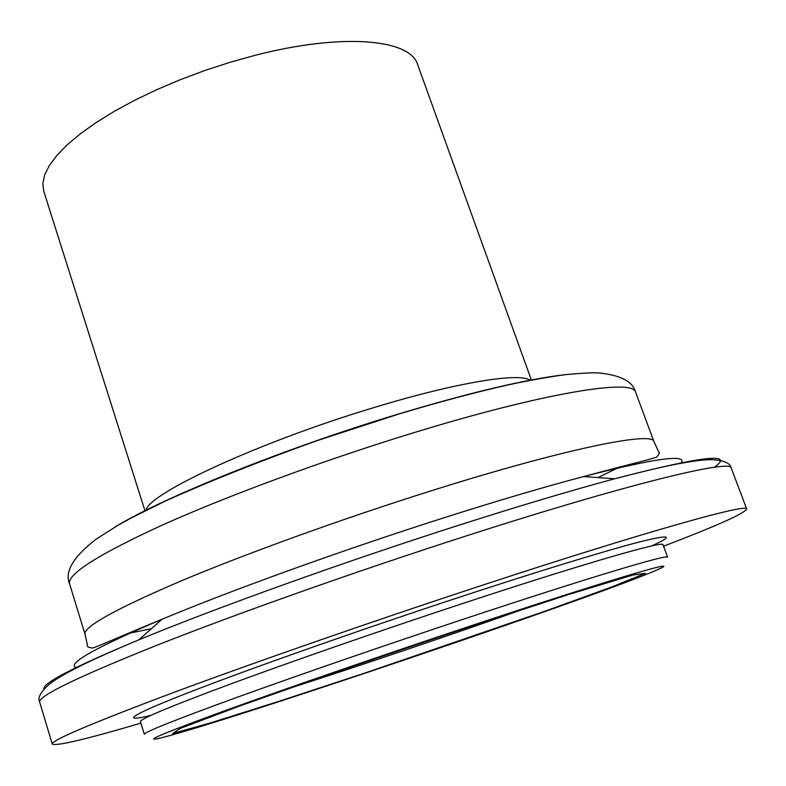 <?xml version="1.0" encoding="UTF-8"?>
<svg xmlns="http://www.w3.org/2000/svg" width="786" height="786" viewBox="0 0 786 786"><rect width="100%" height="100%" fill="white"/><g stroke="black" fill="none" stroke-linecap="round" stroke-linejoin="round"><path stroke-width="1.18" d="M467.582 626.943C605.475 581.021 683.525 558.001 659.572 568.769C611.675 591.416 209.567 727.522 157.77 738.624C143.465 741.581 165.934 732.238 225.199 710.593C284.827 688.978 380.601 655.888 467.582 626.943M466.678 618.14C386.152 644.844 297.629 675.4 236.448 697.546C174.875 719.966 144.182 732.208 144.359 734.281L140.429 721.617C140.095 718.994 170.601 706.29 231.949 683.496C292.932 661.016 381.269 630.352 461.726 603.825C583.851 563.513 664.592 540.395 663.02 544.727L667.589 557.176C669.446 553.58 588.901 577.572 466.678 618.14M144.988 510.871L43.761 191.234L42.827 183.541L44.664 174.924L49.351 165.492L56.906 155.382L67.321 144.712L80.496 133.679L96.285 122.449L114.461 111.229L134.75 100.225L156.797 89.653L180.23 79.71L204.586 70.593L229.414 62.487L254.232 55.551C342.441 32.599 410.498 39.074 417.671 64.678L531.395 380.08M140.9 723.13C85.939 739.341 56.395 746.317 52.269 744.077C51.1 740.52 91.225 723.454 172.645 692.859C254.075 662.539 374.293 620.704 482.85 585.069C646.2 531.395 748.871 502.883 746.7 509.023C744.774 513.317 717.068 525.716 663.561 546.221M463.337 628.859L569.084 594.383L632.907 575.018L645.473 573.279L612.265 586.769L545.749 610.928L366.698 672.433L279.226 701.23L209.98 723.071L172.733 733.456L180.377 728.357L239.425 706.093L342.136 669.927L463.337 628.859M526.797 607.971C454.082 633.88 360.558 665.536 287.057 689.116M150.539 715.535C120.229 722.688 129.189 715.673 189.416 692.25C249.378 668.915 360.086 629.861 460.979 596.702C540.129 570.685 606.026 550.593 639.165 542.035C670.753 534.156 674.801 535.492 651.299 546.044M52.269 744.077L39.683 702.163C37.826 696.278 77.136 677.208 157.622 644.972C238.158 613.168 357.532 570.872 465.784 536.072C628.643 483.606 732.198 458.837 731.235 468.083L746.7 509.023M44.006 689.125C41.835 683.555 73.432 667.127 138.798 639.853C216.209 607.843 344.435 561.744 459.446 525.038C519.664 505.82 571.393 490.405 614.652 478.782C702.193 456.077 735.421 452.245 714.346 467.277M76.606 667.825C65.425 664.416 93.907 648.224 162.044 619.26C231.536 590.158 344.14 549.493 445.652 517.247C498.805 500.368 544.816 486.799 583.674 476.552C655.406 458.169 687.858 453.728 681.049 463.239M39.683 702.163C37.345 697.673 40.852 691.454 50.206 683.506C55.747 679.35 62.841 674.702 83.866 664.219C98.977 656.958 117.291 648.833 138.798 639.853L162.044 619.26C115.847 638.183 91.795 649.413 91.756 647.969C88.179 647.281 86.765 646.426 87.521 645.404L85.045 634.282C83.12 627.012 114.982 609.288 180.633 581.139C246.097 553.59 342.411 518.76 430.708 490.975C564.328 448.796 653.48 430.885 653.972 441.712L658.756 452.048C659.985 452.412 659.375 453.944 656.949 456.656C657.803 457.835 631.865 463.524 583.674 476.552L614.652 478.782C637.2 472.858 656.674 468.181 673.101 464.781C696.16 460.331 704.62 459.722 711.546 459.653C723.808 460.291 730.371 463.101 731.235 468.083M619.751 466.992L597.959 477.583M151.334 628.751L127.587 633.585M85.045 634.282L69.581 583.89C66.987 574.281 98.063 554.602 162.8 524.861C227.38 495.897 322.869 460.625 410.842 433.617C543.971 392.587 633.948 378.331 635.648 392.293L653.972 441.712M115.021 527.003C162.84 497.626 284.503 448.403 397.323 414.36C470.411 392.44 526.306 379.216 565.006 374.696M146.049 510.35C147.768 493.746 260.412 441.457 375.069 407.246C457.246 382.261 519.9 372.328 530.236 380.306M69.581 583.89C64.432 571.815 73.226 556.94 95.971 539.265L117.792 525.392L130.869 518.151L166.534 500.495C210.628 480.806 260.451 460.979 316.011 441.025L399.337 413.868C439.846 401.744 476.729 391.949 509.986 384.482C531.022 380.051 549.994 376.71 566.883 374.47C583.536 373.065 594.019 372.544 598.303 372.928C620.419 375.001 632.868 381.456 635.648 392.293"/></g></svg>
